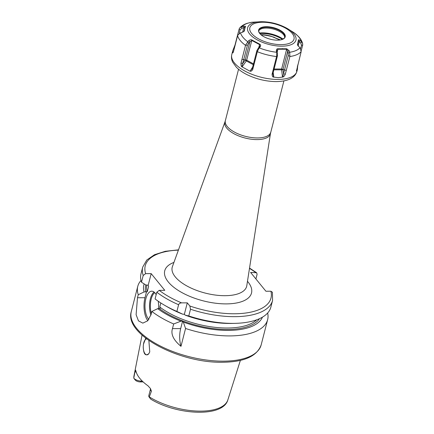 <?xml version="1.0" encoding="UTF-8"?>
<svg xmlns="http://www.w3.org/2000/svg" width="434" height="434" viewBox="0 0 434 434"><rect width="100%" height="100%" fill="white"/><g stroke="black" fill="none" stroke-linecap="round" stroke-linejoin="round"><path stroke-width="0.65" d="M146.719 338.905A7.98 3.656 -90.1 0 0 143.714 342.963A7.98 3.656 89.9 0 0 143.464 344.167L145.753 338.173M143.144 381.915L140.291 381.92A4.004 1.747 -165.6 0 1 135.755 380.537L133.775 378.182L135.066 371.135L135.576 370.142L135.891 370.94A48.988 21.396 14.4 0 0 148.037 385.853L150.479 388.576L151.406 391.213L149.225 397.148L150.609 398.965L149.285 397.224M149.318 396.926A48.467 21.174 -165.6 0 0 200.416 411.134A48.467 21.174 -165.6 0 0 227.855 399.898C222.989 417.752 176.73 415.126 150.766 399.15L150.609 398.965M135.088 379.896L133.775 378.182A6.13 2.68 14.4 0 0 141.62 381.106L142.298 381.106M148.862 340.451L149.752 351.893L148.797 353.715A7.98 3.656 89.9 0 1 148.797 353.715A7.98 3.656 89.9 0 1 146.914 354.86A7.98 3.656 89.9 0 1 143.247 346.695L143.464 344.167M148.878 353.607C145.395 356.46 143.518 354.155 143.247 346.695M151.406 391.213A6.13 2.68 -165.6 0 1 150.457 389.2L148.791 395.689A6.13 2.68 14.4 0 0 149.215 397.143A6.13 2.68 14.4 0 0 149.225 397.148L150.593 398.938M180.978 346.327C173.486 340.11 170.654 334.207 172.472 328.619L173.671 323.965L180.962 321.171L182.589 321.165L180.68 328.609A17.024 7.796 -90.1 0 0 180.978 346.327L185.562 328.484A67.037 29.284 14.4 0 0 229.488 335.911A67.037 29.284 -165.6 0 0 267.637 319.679A67.037 29.284 -165.6 0 0 267.642 313.006M140.985 280.489A67.037 29.284 14.4 0 0 137.773 286.337A67.037 29.284 14.4 0 0 138.262 294.74L137.486 297.746L136.108 314.693L138.473 320.878L142.829 323.129L147.755 320.786L151.092 314.46L151.867 311.449A67.037 29.284 14.4 0 0 173.671 323.965M151.867 311.449L157.688 308.655A61.498 26.865 14.4 0 0 180.962 321.171M144.164 283.917A61.498 26.865 14.4 0 0 144.083 291.946L138.262 294.74M262.434 317.156A61.498 26.865 14.4 0 1 183.316 322.066L185.562 328.484M159.24 290.351L156.804 292.207L155.079 298.923A67.037 29.284 14.4 0 0 164.67 305.319A67.037 29.284 14.4 0 0 176.888 311.438L178.607 304.722C179.025 303.61 180.007 302.992 181.564 302.867A64.91 28.351 -165.6 0 1 159.24 290.351L164.79 290.341L151.184 273.632L148.211 285.203L145.867 284.992L141.479 282.214L143.204 275.498L145.634 273.637L151.184 273.632M160.819 302.965L159.772 307.044L160.141 308.438L157.688 308.655M255.908 278.948L257.107 274.283L256.613 272.736L250.608 272.438L265.912 291.241L270.908 291.23L272.416 292.261L272.579 300.436A67.037 29.284 -165.6 0 1 190.499 309.241L188.774 315.957A67.037 29.284 14.4 0 0 234.924 323.357A67.037 29.284 14.4 0 0 270.854 307.158L272.579 300.436M190.499 309.241L189.864 306.019L187.287 302.856L184.374 314.216L182.752 314.216A61.498 26.865 14.4 0 1 167.361 306.881L164.67 305.319M181.564 302.867L187.287 302.856M144.083 291.946L146.535 291.729L144.994 297.735A17.024 7.796 -90.1 0 0 147.82 320.715M146.535 291.729L147.272 291.697L148.585 286.597L148.211 285.203M156.169 294.686A14.897 6.819 -90.1 0 0 155.128 293.113A14.897 6.819 -90.1 0 0 151.775 291.192A14.897 6.819 -90.1 0 0 145.195 302.319A14.897 6.819 -90.1 0 0 148.466 319.071A14.897 6.819 -90.1 0 0 148.835 319.495M158.518 308.655A14.897 6.819 -90.1 0 0 158.242 301.239M234.924 323.357L231.81 323.428A61.498 26.865 -165.6 0 1 185.101 315.111L184.374 314.216M176.888 311.438L182.752 314.216M143.204 275.498A67.037 29.284 -165.6 0 1 142.715 267.094L140.99 273.811A67.037 29.284 14.4 0 0 141.479 282.214M185.101 315.111L188.774 315.957M183.316 322.066L182.589 321.165M289.874 56.529L285.279 74.257C284.492 75.983 283.668 76.916 282.811 77.051L278.237 77.659L273.55 77.068C272.715 77.171 272.216 76.243 272.064 74.279L276.653 56.225L276.784 52.519L276.322 50.805C276.436 49.319 276.979 48.646 277.939 48.782L286.749 48.771L289.228 50.783L289.711 52.498L289.874 56.529A33.624 14.685 14.4 0 0 301.169 51.646L300.138 47.995L297.474 44.941L298.413 39.933C298.5 39.51 299.064 39.711 300.1 40.525L301.565 41.805L302.655 43.633L302.71 44.957L301.294 50.528M297.762 64.905L297.621 66.879L297.361 66.489M296.422 70.764L296.655 71.062L297.371 69.521L297.621 66.879M301.169 51.646L296.444 71.078M249.805 71.133L241.852 66.733C241.223 66.505 240.935 65.295 240.995 63.104L245.611 45.044L248.785 40.601C250.239 39.7 251.286 39.505 251.926 39.999L259.76 44.203C260.731 44.843 260.899 45.695 260.264 46.758L259.06 48.055L257.422 51.38L252.745 69.413C251.899 70.921 251.009 71.502 250.082 71.154L252.599 67.189M232.667 52.774L232.754 50.756L235.027 44.962L239.161 28.948L239.763 27.912L241.689 26.724L243.599 26.29C245.145 26.105 245.747 26.203 245.416 26.582L244.006 31.519L240.257 32.913L237.691 35.311L233.563 51.288C233.134 52.628 232.846 53.138 232.705 52.818L233.096 52.547M232.89 52.877L233.074 52.59M294.361 32.913L287.134 28.416C279.322 24.098 270.897 21.857 261.854 21.7L261.008 21.711A24.928 10.888 -165.6 0 1 261.832 21.7M286.294 70.471L284.547 69.923L288.214 55.66L288.165 53.094L287.655 51.386L286.717 49.226L277.982 49.243L277.136 50.431L277.028 51.402L277.489 55.677L272.91 73.709L273.55 77.068M285.279 74.257L283.538 73.693L284.547 69.923L281.639 69.011L274.06 69.022M282.811 77.051L283.538 73.693L283.001 69.532L281.595 69.82A1.063 0.488 89.9 0 1 281.639 69.011L286.749 48.771M272.064 74.279L272.91 73.709M272.981 70.492L273.827 69.939M287.134 28.416A24.928 10.888 14.4 0 1 281.753 46.167A24.928 10.888 -165.6 0 1 249.821 34.199A24.928 10.888 -165.6 0 1 261.008 21.711L251.948 22.253M253.771 65.653L253.261 64.758L256.917 50.496L259.684 46.075L259.51 44.588L251.742 40.416L248.644 43.14L247.385 45.38L241.852 66.733M252.745 69.413L252.246 68.501L253.261 64.758M250.082 71.154L252.246 68.501M240.995 63.104L242.796 63.429L245.215 60.017L246.317 60.934A1.063 0.472 118.2 0 0 246.664 60.201L251.926 39.999M241.933 59.301L246.664 60.201L253.489 63.863M247.564 41.881L248.644 43.14M248.785 40.601L249.881 41.87L245.221 60.017M276.784 52.519L277.483 53.111M276.322 50.805L277.028 51.402M277.939 48.782L277.228 52.161M266.438 26.707A13.714 5.989 14.4 0 0 260.829 34.595A13.714 5.989 14.4 0 0 277.402 40.167A13.714 5.989 14.4 0 0 281.08 39.792A13.714 5.989 14.4 0 0 283.039 32.306A13.714 5.989 14.4 0 0 266.438 26.707M281.08 39.792L284.102 38.349A13.394 5.854 14.4 0 0 284.807 37.107A13.394 5.854 14.4 0 0 279.529 30.505A13.394 5.854 14.4 0 0 266.481 27.201A13.394 5.854 14.4 0 0 258.859 30.445A13.394 5.854 14.4 0 0 258.881 31.872L260.829 34.595M258.783 30.885A13.394 5.854 -165.6 0 1 259.565 29.848A13.394 5.854 -165.6 0 1 266.259 28.064A13.394 5.854 14.4 0 1 284.476 36.244A13.394 5.854 14.4 0 1 284.661 37.53M282.415 39.396A18.157 7.931 14.4 0 0 262.364 33.483A18.157 7.931 14.4 0 0 259.858 33.602M279.973 39.999L271.217 36.266A18.087 7.904 14.4 0 0 260.905 34.66M271.217 36.266L280.435 39.923M300.1 40.525L299.243 41.794L298.543 40.351L297.594 45.234M301.565 41.805L300.719 43.064L299.243 41.794L298.136 46.107M300.643 48.603L301.494 45.299L300.719 43.064M297.632 66.652L297.48 66.022M297.436 44.149L297.578 44.534M298.413 39.933L298.543 40.351M289.228 50.783L287.655 51.386L283.001 69.532M289.711 52.498L288.165 53.094M260.264 46.758L259.331 46.943M259.06 48.055L258.143 48.239M259.76 44.203L258.74 47.588M234.561 47.458L233.731 48.386M241.689 26.724L241.857 28.237L240.094 29.832L239.183 33.402M243.599 26.29L243.767 27.825L241.857 28.237M245.416 26.582L243.767 27.825L242.606 32.328M244.44 30.798L245.096 26.886L243.908 31.508M243.756 31.72L244.125 31.085M133.813 377.884A48.467 21.174 -165.6 0 1 133.992 375.795L142.059 335.097M140.291 381.92L141.62 381.106L141.755 380.564M136.347 372.502A6.13 2.68 -165.6 0 1 135.066 371.135M131.29 311.596C123.956 334.457 179.269 363.063 222.159 362.254C244.006 362.086 257.004 356.314 261.154 344.943A67.037 29.284 -165.6 0 1 223.005 361.169A67.037 29.284 -165.6 0 1 157.721 344.645A67.037 29.284 -165.6 0 1 131.29 311.596L137.773 286.337M255.604 272.433A64.91 28.351 14.4 0 0 249.485 268.386M178.396 250.136A64.91 28.351 14.4 0 0 145.634 273.637M189.864 306.019A64.91 28.351 14.4 0 0 270.908 291.23M173.936 262.418A44.789 19.563 14.4 0 0 173.665 287.167A44.789 19.563 14.4 0 0 226.016 303.892A44.789 19.563 14.4 0 0 247.472 281.297M137.486 297.746L144.994 297.735M184.629 314.531A58.525 25.563 -165.6 0 1 183.815 314.216M148.585 286.597A58.525 25.563 -165.6 0 1 148.222 285.219M178.607 304.722A67.037 29.284 -165.6 0 1 156.804 292.207M180.68 328.609L172.472 328.619M259.505 318.67A59.588 26.029 -165.6 0 1 216.36 328.912A59.588 26.029 -165.6 0 1 159.457 308.655M145.851 291.941A59.588 26.029 -165.6 0 1 145.824 284.964M159.772 307.044A58.525 25.563 14.4 0 0 256.733 319.798M146.909 284.992A58.525 25.563 14.4 0 0 147.272 291.697M150.918 315.1A14.897 6.819 89.9 0 1 154.048 292.039M151.336 313.505A14.257 6.532 89.9 0 1 154.71 292.641M270.463 133.488A23.49 10.259 14.4 0 1 257.009 139.602A23.49 10.259 14.4 0 1 233.742 133.596A23.49 10.259 14.4 0 1 224.996 121.813L172.417 266.595A38.431 16.785 14.4 0 0 186.723 285.87A38.431 16.785 14.4 0 0 224.779 295.695A38.431 16.785 -165.6 0 0 246.794 285.691L270.463 133.488L283.907 80.892M224.996 121.813L225.36 120.636A23.409 10.226 14.4 0 0 234.593 132.175A23.409 10.226 14.4 0 0 257.389 137.941A23.409 10.226 14.4 0 0 270.713 132.278M296.921 71.284C296.156 73.916 294.637 76.015 292.359 77.572C289.771 79.509 284.829 81.478 276.089 81.592C266.286 81.467 256.798 79.254 247.624 74.946C242.997 72.711 239.242 70.14 236.356 67.232L232.705 62.187C231.485 59.708 231.181 57.169 231.783 54.559A33.624 14.685 14.4 0 0 245.042 71.133A33.624 14.685 14.4 0 0 277.787 79.422A33.624 14.685 14.4 0 0 296.921 71.284L297.333 69.668M276.561 56.55A33.624 14.685 -165.6 0 1 257.346 51.706M245.514 45.353A33.624 14.685 -165.6 0 1 237.593 35.631M289.657 52.27A31.498 13.758 14.4 0 0 299.943 47.821M301.375 41.626A31.498 13.758 14.4 0 0 294.165 32.772M289.934 56.203L288.214 55.66M282.539 77.165L281.595 69.82L273.854 69.831M273.805 77.176L273.203 72.505M276.653 56.225L277.489 55.677M276.718 52.286A31.498 13.758 -165.6 0 1 259.223 47.881M247.722 41.707A31.498 13.758 -165.6 0 1 240.512 32.848M241.944 26.658A31.498 13.758 -165.6 0 1 252.23 22.21M257.422 51.38L256.917 50.496M242.036 66.961L246.317 60.934L253.282 64.671M245.611 45.044L247.385 45.38M282.404 48.57L282.409 49.004M281.031 44.626A22.801 9.96 14.4 0 0 292.19 33.407A22.801 9.96 14.4 0 0 262.809 22.248A22.801 9.96 -165.6 0 0 251.649 33.467A22.801 9.96 -165.6 0 0 281.031 44.626M283.044 39.109A18.109 7.91 14.4 0 0 262.554 32.859A18.109 7.91 -165.6 0 0 259.44 33.049M274.402 37.335A24.472 10.693 14.4 0 0 261.073 34.807M302.71 44.957L301.494 45.299M296.655 71.062L296.422 70.715M233.633 48.592L234.365 48.207M239.161 28.948L240.094 29.832M227.855 399.898L240.393 360.345M133.775 378.188L133.992 375.795M150.457 389.2L150.446 388.522M261.154 344.943L267.637 319.679M256.613 272.736L249.534 268.076M178.504 249.838L165.283 251.297L154.52 254.704L146.79 260.009L142.715 267.094M225.36 120.636L238.554 69.25M231.783 54.559L232.716 50.914M294.263 32.832L298.142 36.174C300.415 38.452 301.918 40.937 302.655 43.633M239.763 27.912C241.738 25.72 244.358 24.152 247.624 23.203L252.1 22.215"/></g></svg>
